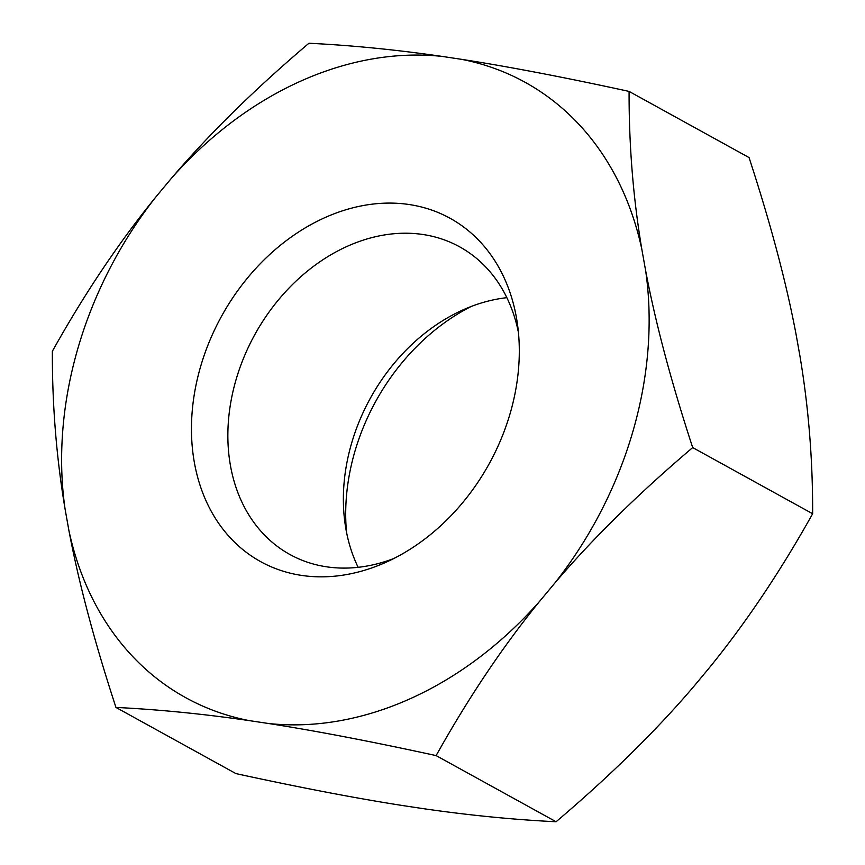 <?xml version="1.0" encoding="UTF-8"?>
<svg xmlns="http://www.w3.org/2000/svg" width="865" height="865" viewBox="0 0 865 865"><rect width="100%" height="100%" fill="white"/><g stroke="black" fill="none" stroke-linecap="round" stroke-linejoin="round"><path stroke-width="1.3" d="M393.856 558.498A175.692 136.919 118.9 0 1 289.905 554.497A175.692 136.919 118.9 0 1 236.026 379.778A175.692 136.919 118.9 0 1 459.596 246.806A175.692 136.919 118.9 0 1 518.449 332.593M358.142 567.321A175.692 136.919 118.9 0 1 345.103 523.941A175.692 136.919 118.9 0 1 351.525 443.486A175.692 136.919 118.9 0 1 463.207 309.8A175.692 136.919 118.9 0 1 506.858 297.679M200.572 366.684A196.074 152.802 118.9 0 1 370.188 204.421A196.074 152.802 118.9 0 1 517.367 323.467A196.074 152.802 118.9 0 1 385.563 562.445A196.074 152.802 118.9 0 1 200.572 366.684M346.551 532.408A196.074 152.802 118.9 0 1 354.801 451.746A196.074 152.802 118.9 0 1 471.144 306.502M65.091 509.139A351.374 273.837 118.9 0 1 77.936 348.227A351.374 273.837 118.9 0 1 155.754 197.101L171.238 178.504A351.374 273.837 118.9 0 1 442.199 56.42L461.521 59.328A351.374 273.837 118.9 0 1 641.83 249.293L645.668 270.799A351.374 273.837 118.9 0 1 555.016 582.837L539.522 601.435A351.374 273.837 118.9 0 1 268.561 723.508L249.239 720.61A351.374 273.837 118.9 0 1 68.93 530.645L65.091 509.139C56.441 457.726 52.192 405.101 52.354 351.255C84.597 293.549 119.067 242.168 155.754 197.101M539.522 601.435C502.846 646.501 468.376 697.882 436.122 755.599L556.076 821.75C513.15 819.642 468.722 815.252 422.801 808.58L403.479 805.672C356.38 798.352 300.523 787.658 235.907 773.591L115.953 707.429C94.436 641.635 78.758 582.707 68.93 530.645M645.668 270.799C655.497 322.861 671.175 381.789 692.692 447.583L812.646 513.745C780.403 571.451 745.933 622.832 709.246 667.899L693.762 686.496C655.908 730.914 610.009 776.002 556.076 821.75M461.521 59.328C508.62 66.648 564.477 77.342 629.093 91.409L749.047 157.571C770.564 223.365 786.242 282.293 796.07 334.355L799.909 355.861C808.559 407.274 812.808 459.899 812.646 513.745M249.239 720.61C203.318 713.928 158.89 709.538 115.953 707.429M436.122 755.599C371.518 741.521 315.66 730.828 268.561 723.508M692.692 447.583C638.759 493.331 592.871 538.419 555.016 582.837M629.093 91.409C628.931 145.255 633.18 197.88 641.83 249.293M171.238 178.504C209.092 134.086 254.991 88.998 308.924 43.25C351.85 45.358 396.278 49.748 442.199 56.42"/></g></svg>
